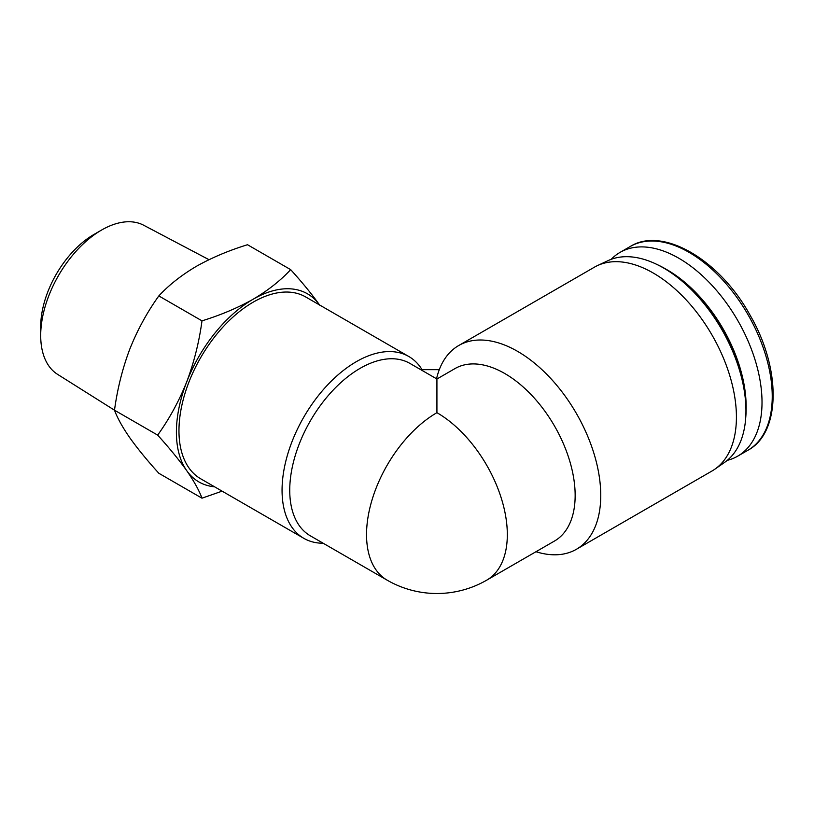 <?xml version="1.0" encoding="UTF-8"?>
<svg xmlns="http://www.w3.org/2000/svg" width="814" height="814" viewBox="0 0 814 814"><rect width="100%" height="100%" fill="white"/><g stroke="black" fill="none" stroke-linecap="round" stroke-linejoin="round"><path stroke-width="1.22" d="M486.701 580.168L554.538 541.005A99.552 57.479 -120 0 0 554.538 426.058A99.552 57.479 -120 0 0 454.985 368.579L436.925 379.009L409.91 363.41A99.552 57.479 120 0 0 310.358 420.879A99.552 57.479 120 0 0 310.358 535.836L387.149 580.168A99.552 99.552 0 0 0 486.701 580.168A99.552 57.479 -120 0 0 501.963 500.396A99.552 57.479 -120 0 0 436.925 412.678A99.552 57.479 120 0 0 371.896 500.396A99.552 57.479 120 0 0 387.149 580.168M436.925 379.009L436.925 412.678M422.731 370.808A104.986 60.612 120 0 0 408.791 356.491A104.986 60.612 120 0 0 356.298 361.691A104.986 60.612 120 0 0 287.708 454.202A104.986 60.612 120 0 0 303.805 538.319A104.986 60.612 120 0 0 323.178 543.243M408.791 356.491L305.688 296.957A104.986 60.612 120 0 0 253.195 302.157A104.986 60.612 120 0 0 184.615 394.668A104.986 60.612 120 0 0 200.702 478.795L303.805 538.319M535.988 551.719A117.654 67.928 -120 0 0 576.383 549.297A117.654 67.928 -120 0 0 576.383 413.441A117.654 67.928 -120 0 0 458.74 345.512A117.654 67.928 -120 0 0 436.548 378.785M576.383 549.297L712.057 470.97A117.654 67.928 -120 0 0 714.896 469.159A117.654 67.928 -120 0 0 712.057 335.114A117.654 67.928 -120 0 0 597.384 265.629A117.654 67.928 -120 0 0 594.403 267.185L458.74 345.512M319.699 305.148C311.966 294.312 302.289 282.478 290.669 269.648C280.637 280.494 268.142 290.344 253.195 299.206C237.841 307.834 220.767 315.049 201.994 320.848C199.135 342.033 194.037 362.393 186.691 381.939C178.958 401.241 169.281 418.966 157.662 435.114C169.281 447.944 178.958 459.778 186.691 470.614A108.598 62.698 120 0 0 214.611 486.823M319.587 304.985A108.598 62.698 120 0 0 253.195 299.206A108.598 62.698 120 0 0 186.691 381.939A108.598 62.698 120 0 0 186.691 470.614C194.027 481.216 199.125 490.415 201.994 498.188L222.1 491.157M201.994 498.188L158.832 473.27C147.212 460.439 137.535 448.606 129.802 437.769C122.466 427.167 117.369 417.969 114.499 410.195C117.358 389.011 122.456 368.64 129.802 349.094C137.535 329.792 147.212 312.067 158.832 295.92C168.874 285.083 181.359 275.224 196.306 266.361C211.671 257.733 228.734 250.519 247.507 244.729L290.669 269.648M157.662 435.114L114.499 410.195L57.601 374.369A86.121 49.725 -60 0 1 40.7 335.51A86.121 49.725 -60 0 1 101.597 230.036L101.597 230.036A86.121 49.725 -60 0 1 143.691 225.244L208.995 259.686M201.994 320.848L158.832 295.92M40.7 335.51L40.7 326.648A75.264 43.457 -60 0 1 93.915 234.473L101.597 230.036M727.248 460.368A117.654 67.928 -120 0 0 737.647 456.186A117.654 67.928 -120 0 0 737.657 320.34A117.654 67.928 -120 0 0 620.003 252.411A117.654 67.928 -120 0 0 611.182 259.33M745.716 417.735A114.031 65.832 -120 0 0 746.133 408.547L746.133 406.461A111.467 64.357 -120 0 0 667.307 269.933L665.496 268.885A114.031 65.832 -120 0 0 657.336 264.652M746.133 408.547A114.031 65.832 -120 0 0 665.496 268.885M714.896 469.159L724.602 462.393A116.636 67.338 -120 0 0 721.784 329.497A116.636 67.338 -120 0 0 608.099 260.612L597.384 265.629M439.285 369.668L422.049 369.668M630.229 246.51C662.555 226.058 719.983 259.788 750.345 315.669C781.44 369.261 780.809 432.906 747.873 450.284A117.654 67.928 -120 0 0 747.873 314.438A117.654 67.928 -120 0 0 630.229 246.51L620.003 252.411M747.873 450.284L737.647 456.186"/></g></svg>
